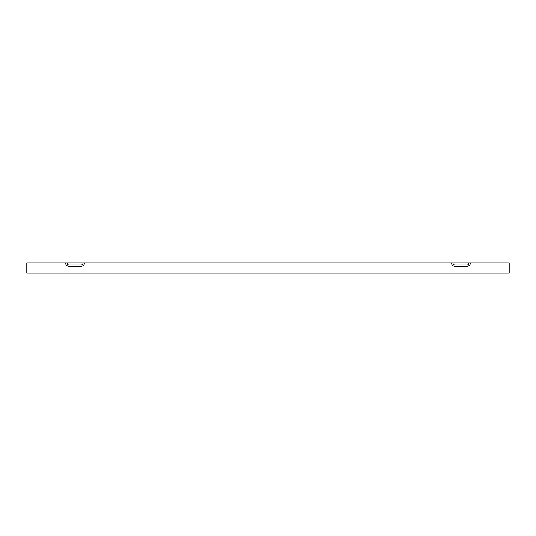 <?xml version="1.0" encoding="UTF-8"?>
<svg xmlns="http://www.w3.org/2000/svg" width="536" height="536" viewBox="0 0 536 536"><rect width="100%" height="100%" fill="white"/><g stroke="black" fill="none" stroke-linecap="round" stroke-linejoin="round"><path stroke-width="0.8" d="M84.447 262.975A3.377 3.377 0 0 1 81.07 266.352L69.01 266.352A3.377 3.377 0 0 1 65.633 262.975L26.8 262.975L26.8 273.025L509.2 273.025L509.2 262.975L470.367 262.975A3.377 3.377 0 0 1 466.99 266.352L466.99 264.958L454.93 264.958A1.983 1.983 0 0 1 452.947 262.975L83.053 262.975A1.983 1.983 0 0 1 81.07 264.958L69.01 264.958A1.983 1.983 0 0 1 67.027 262.975L65.633 262.975M451.553 262.975A3.377 3.377 0 0 0 454.93 266.352L466.99 266.352M470.367 262.975L452.947 262.975M83.053 262.975L67.027 262.975M468.973 262.975A1.983 1.983 0 0 1 466.99 264.958M81.07 266.352L81.07 264.958M69.01 266.352L69.01 264.958M454.93 266.352L454.93 264.958"/></g></svg>
